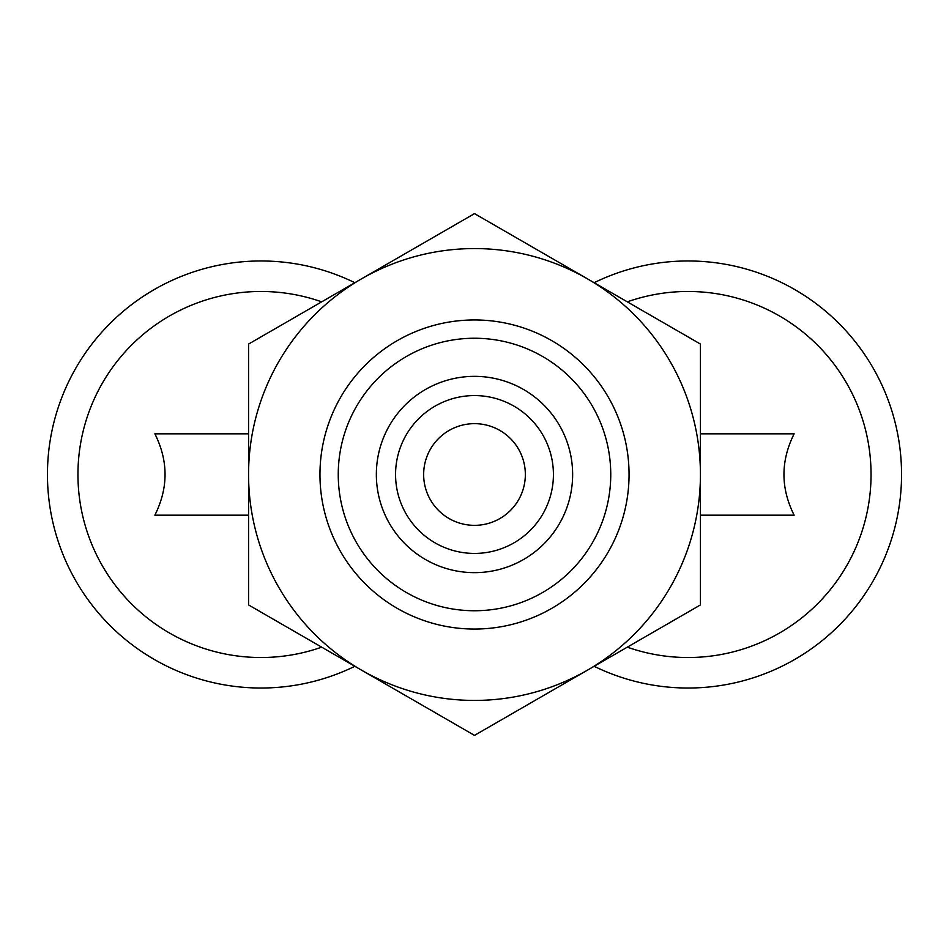 <?xml version="1.0" encoding="UTF-8"?>
<svg xmlns="http://www.w3.org/2000/svg" width="949" height="949" viewBox="0 0 949 949"><rect width="100%" height="100%" fill="white"/><g stroke="black" fill="none" stroke-linecap="round" stroke-linejoin="round"><path stroke-width="1.42" d="M321.687 647.159A183.027 183.027 0 0 1 77.948 474.5A183.027 183.027 0 0 1 321.687 301.841A183.027 183.027 0 0 0 77.948 474.5A183.027 183.027 0 0 0 321.687 647.159M248.567 515.177L154.865 515.177C168.436 488.011 168.436 460.906 154.865 433.823L248.567 433.823M700.433 433.823L794.135 433.823C780.564 460.989 780.564 488.094 794.135 515.177L700.433 515.177M627.313 647.159A183.027 183.027 0 0 0 871.052 474.5A183.027 183.027 0 0 0 627.313 301.841A183.027 183.027 0 0 1 871.052 474.5A183.027 183.027 0 0 1 627.313 647.159M354.831 666.293A213.525 213.525 0 0 1 47.45 474.5A213.525 213.525 0 0 1 354.831 282.707M594.169 666.293A213.525 213.525 0 0 0 901.55 474.5A213.525 213.525 0 0 0 594.169 282.707M248.567 604.94L248.567 344.06L474.5 213.62L700.433 344.06L700.433 604.94L587.467 670.16L474.5 735.38L248.567 604.94M525.343 474.5A50.843 50.843 0 0 0 449.079 430.466A50.843 50.843 0 0 0 449.079 518.534A50.843 50.843 0 0 0 525.343 474.5M553.421 474.5A78.921 78.921 0 0 0 435.033 406.148A78.921 78.921 0 0 0 435.033 542.852A78.921 78.921 0 0 0 553.421 474.5M572.638 474.5A98.138 98.138 0 0 0 425.425 389.505A98.138 98.138 0 0 0 425.425 559.495A98.138 98.138 0 0 0 572.638 474.5M610.753 474.5A136.253 136.253 0 0 0 406.374 356.504A136.253 136.253 0 0 0 406.374 592.496A136.253 136.253 0 0 0 610.753 474.5M629.057 474.5A154.557 154.557 0 0 0 397.228 340.655A154.557 154.557 0 0 0 397.228 608.345A154.557 154.557 0 0 0 629.057 474.5M587.467 670.16A225.933 225.933 0 0 0 587.467 278.84A225.933 225.933 0 0 0 248.567 474.5A225.933 225.933 0 0 0 587.467 670.16"/></g></svg>
